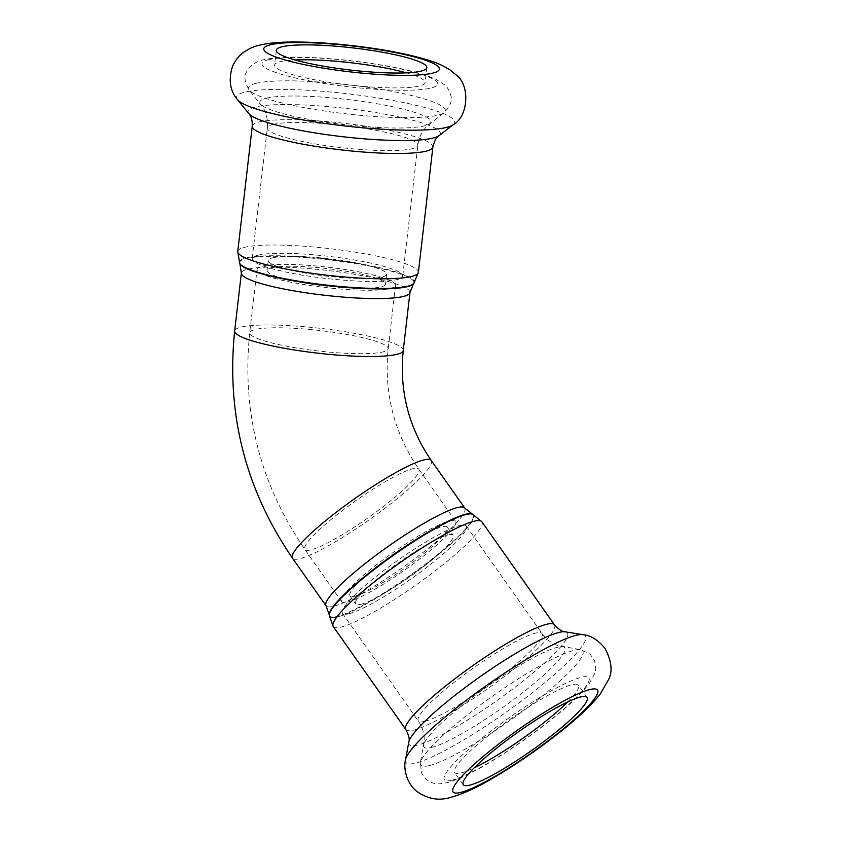 <?xml version="1.0" encoding="UTF-8"?>
<svg xmlns="http://www.w3.org/2000/svg" width="841" height="841" viewBox="0 0 841 841"><rect width="100%" height="100%" fill="white"/><g stroke="black" fill="none" stroke-linecap="round" stroke-linejoin="round"><path stroke-width="0.63" stroke-dasharray="4.21 3.15" d="M349.047 613.699A75.764 11.427 144.8 0 0 422.266 570.766A75.764 11.427 144.8 0 0 466.292 526.003A75.764 11.427 144.8 0 0 397.782 560.306A75.764 11.427 144.8 0 0 342.434 613.289A75.764 11.427 144.8 0 0 349.047 613.699M360.842 604.301A59.595 8.988 144.8 0 0 418.45 570.524A59.595 8.988 144.8 0 0 453.078 535.318A59.595 8.988 144.8 0 0 399.191 562.303A59.595 8.988 144.8 0 0 355.648 603.975A59.595 8.988 144.8 0 0 360.842 604.301M355.091 596.143A59.595 8.988 144.8 0 0 412.689 562.366A59.595 8.988 144.8 0 0 447.328 527.149A59.595 8.988 144.8 0 0 393.43 554.135A59.595 8.988 144.8 0 0 349.898 595.817A59.595 8.988 144.8 0 0 355.091 596.143M347.711 602.009A69.698 10.512 144.8 0 0 415.076 562.513A69.698 10.512 144.8 0 0 455.591 521.336A69.698 10.512 144.8 0 0 392.558 552.894A69.698 10.512 144.8 0 0 341.635 601.63A69.698 10.512 144.8 0 0 347.711 602.009M262.234 266.145A69.698 10.25 -173.4 0 1 340.279 268.794A69.698 10.25 -173.4 0 1 395.533 285.33A69.698 10.25 -173.4 0 1 325.11 287.496A69.698 10.25 -173.4 0 1 257.052 269.309A69.698 10.25 -173.4 0 1 262.234 266.145M271.517 267.764A59.595 8.767 -173.4 0 1 338.25 270.035A59.595 8.767 -173.4 0 1 385.493 284.163A59.595 8.767 -173.4 0 1 325.288 286.024A59.595 8.767 -173.4 0 1 267.081 270.466A59.595 8.767 -173.4 0 1 271.517 267.764M272.673 257.84A59.595 8.767 -173.4 0 1 339.396 260.111A59.595 8.767 -173.4 0 1 386.639 274.24A59.595 8.767 -173.4 0 1 326.434 276.1A59.595 8.767 -173.4 0 1 268.237 260.542A59.595 8.767 -173.4 0 1 272.673 257.84M257.819 255.254A75.764 11.143 -173.4 0 1 342.644 258.134A75.764 11.143 -173.4 0 1 402.702 276.1A75.764 11.143 -173.4 0 1 326.161 278.455A75.764 11.143 -173.4 0 1 252.174 258.681A75.764 11.143 -173.4 0 1 257.819 255.254M567.612 701.993A75.764 11.427 144.8 0 0 578.461 685.184A75.764 11.427 144.8 0 0 509.951 719.486A75.764 11.427 144.8 0 0 454.603 772.469A75.764 11.427 144.8 0 0 461.204 772.879A75.764 11.427 144.8 0 0 474.082 767.896M406.382 72.841A75.764 11.143 -173.4 0 1 425.094 82.555A75.764 11.143 -173.4 0 1 348.552 84.909A75.764 11.143 -173.4 0 1 274.576 65.135A75.764 11.143 -173.4 0 1 280.211 61.698A75.764 11.143 -173.4 0 1 295.012 59.953M329.23 614.697A87.737 13.225 144.8 0 0 337.283 616.379A87.737 13.225 144.8 0 0 425.22 564.29A87.737 13.225 144.8 0 0 472.064 514.051M464.789 508.08A84.857 12.794 -35.2 0 1 415.475 558.214A84.857 12.794 -35.2 0 1 333.467 606.298A84.857 12.794 -35.2 0 1 326.066 605.835M472.589 514.282A88.032 13.277 -35.2 0 1 425.588 564.689A88.032 13.277 -35.2 0 1 337.346 616.958A88.032 13.277 -35.2 0 1 329.273 615.276M431.223 460.447A84.857 12.794 -35.2 0 1 381.909 510.582A84.857 12.794 -35.2 0 1 299.901 558.666A84.857 12.794 -35.2 0 1 292.5 558.203M333.236 626.534A90.912 13.708 144.8 0 0 341.162 627.029A90.912 13.708 144.8 0 0 429.036 575.517A90.912 13.708 144.8 0 0 481.872 521.798M405.856 729.589A90.912 13.708 144.8 0 0 413.783 730.093A90.912 13.708 144.8 0 0 501.656 678.571A90.912 13.708 144.8 0 0 554.492 624.852M335.538 515.89A69.698 10.512 -35.2 0 1 418.839 469.173A69.698 10.512 -35.2 0 1 378.324 510.35A69.698 10.512 -35.2 0 1 310.96 549.856A69.698 10.512 -35.2 0 1 304.884 549.467A69.698 10.512 -35.2 0 1 335.538 515.89M405.53 759.717A109.814 16.557 144.8 0 0 415.507 763.123A109.814 16.557 144.8 0 0 528.19 695.938A109.814 16.557 144.8 0 0 582.96 634.682M408.8 742.077A96.831 14.602 144.8 0 0 417.599 745.073A96.831 14.602 144.8 0 0 516.952 685.836A96.831 14.602 144.8 0 0 565.247 631.822M424.852 721.284A75.764 11.427 144.8 0 0 498.072 678.351A75.764 11.427 144.8 0 0 542.098 633.588A75.764 11.427 144.8 0 0 473.588 667.891A75.764 11.427 144.8 0 0 418.24 720.863A75.764 11.427 144.8 0 0 424.852 721.284M431.528 747.502A86.118 12.983 144.8 0 0 519.885 694.824A86.118 12.983 144.8 0 0 562.839 646.782A86.118 12.983 144.8 0 0 486.928 686.813A86.118 12.983 144.8 0 0 423.696 744.832A86.118 12.983 144.8 0 0 431.528 747.502M429.436 765.552A99.101 14.949 144.8 0 0 531.113 704.916A99.101 14.949 144.8 0 0 580.553 649.641A99.101 14.949 144.8 0 0 493.194 695.707A99.101 14.949 144.8 0 0 420.426 762.472A99.101 14.949 144.8 0 0 429.436 765.552M451.985 780.217A88.389 13.33 144.8 0 0 577.704 695.917A88.389 13.33 144.8 0 0 519.906 710.33A88.389 13.33 144.8 0 0 451.985 780.217M239.895 263.706A87.737 12.899 -173.4 0 1 246.213 258.544A87.737 12.899 -173.4 0 1 348.237 262.445A87.737 12.899 -173.4 0 1 413.509 283.785M409.945 292.573A84.857 12.478 6.6 0 0 342.686 272.442A84.857 12.478 6.6 0 0 247.674 269.215A84.857 12.478 6.6 0 0 241.367 273.062M413.867 283.333A88.032 12.941 6.6 0 0 348.374 261.908A88.032 12.941 6.6 0 0 245.993 257.998A88.032 12.941 6.6 0 0 239.653 263.18M403.249 350.497A84.857 12.478 6.6 0 0 335.98 330.366A84.857 12.478 6.6 0 0 240.978 327.138A84.857 12.478 6.6 0 0 234.66 330.986M237.761 251.448A90.912 13.372 -173.4 0 1 244.531 247.328A90.912 13.372 -173.4 0 1 346.324 250.786A90.912 13.372 -173.4 0 1 418.387 272.347M252.258 126.129A90.912 13.372 -173.4 0 1 259.028 122.019A90.912 13.372 -173.4 0 1 360.821 125.467A90.912 13.372 -173.4 0 1 432.884 147.028M292.636 347.301A69.698 10.25 6.6 0 0 388.195 348.752A69.698 10.25 6.6 0 0 332.941 332.216A69.698 10.25 6.6 0 0 254.897 329.567A69.698 10.25 6.6 0 0 249.714 332.731A69.698 10.25 6.6 0 0 292.636 347.301M237.519 99.69A109.814 16.147 -173.4 0 1 244.752 92.184A109.814 16.147 -173.4 0 1 375.622 97.545A109.814 16.147 -173.4 0 1 453.278 124.657M248.831 113.64A96.831 14.234 -173.4 0 1 255.212 107.028A96.831 14.234 -173.4 0 1 370.597 111.758A96.831 14.234 -173.4 0 1 439.076 135.653M272.947 124.447A75.764 11.143 -173.4 0 1 357.782 127.327A75.764 11.143 -173.4 0 1 417.83 145.293A75.764 11.143 -173.4 0 1 341.299 147.648A75.764 11.143 -173.4 0 1 267.312 127.874A75.764 11.143 -173.4 0 1 272.947 124.447M266.271 98.218A86.118 12.657 -173.4 0 1 368.894 102.423A86.118 12.657 -173.4 0 1 429.793 123.68A86.118 12.657 -173.4 0 1 343.958 124.594A86.118 12.657 -173.4 0 1 260.605 104.095A86.118 12.657 -173.4 0 1 266.271 98.218M255.822 83.375A99.101 14.57 -173.4 0 1 373.919 88.21A99.101 14.57 -173.4 0 1 443.995 112.673A99.101 14.57 -173.4 0 1 345.22 113.735A99.101 14.57 -173.4 0 1 249.293 90.145A99.101 14.57 -173.4 0 1 255.822 83.375M268.605 59.679A88.389 12.993 -173.4 0 1 419.344 73.714A88.389 12.993 -173.4 0 1 361.546 88.137A88.389 12.993 -173.4 0 1 268.605 59.679M447.328 527.149L453.078 535.318M349.898 595.817L355.648 603.975M386.639 274.24L385.493 284.163M268.237 260.542L267.081 270.466M395.533 285.33L388.195 348.752C383.769 392.642 393.987 432.779 418.839 469.173L455.591 521.336M341.635 601.63L304.884 549.467C260.027 483.974 241.64 411.722 249.714 332.731L257.052 269.309M342.434 613.289L418.24 720.863C422.392 727.066 424.369 733.489 424.179 740.122L420.426 762.472L421.425 772.879L425.756 779.039C435.596 785.557 437.131 784.096 447.023 782.677C457.588 779.817 471.307 773.363 488.169 763.323C508.731 751.097 528.989 737.168 548.942 721.515C568.148 706.419 581.709 693.562 589.625 682.945L594.492 674.009C596.069 671.896 596.027 667.302 594.356 660.227L590.014 654.077L580.553 649.641L558.245 645.657C551.927 643.596 546.545 639.581 542.098 633.588L466.292 526.003M587.092 697.431L578.461 685.184M463.233 784.706L454.603 772.469M252.174 258.681L267.312 127.874C267.995 120.379 266.639 113.735 263.233 107.932L249.293 90.145C244.573 82.544 243.743 76.321 246.791 71.474C248.021 67.501 254.203 61.961 263.212 59.869C274.029 57.398 289.483 56.589 309.593 57.451C333.888 58.481 358.571 61.13 383.622 65.398C406.96 69.404 424.463 74.061 436.101 79.39L444.384 84.668C446.739 86.108 448.842 89.588 450.702 95.096C452.647 100.237 450.408 106.103 443.995 112.673L426.355 126.802C421.719 131.68 418.881 137.84 417.83 145.293L402.702 276.1M426.818 67.658L425.094 82.555M276.3 50.25L274.576 65.135"/><path stroke-width="1.26" d="M474.082 767.896A75.764 11.427 144.8 0 0 567.612 701.993M469.835 785.126A75.764 11.427 144.8 0 0 543.055 742.193A75.764 11.427 144.8 0 0 587.092 697.431A75.764 11.427 144.8 0 0 518.582 731.733A75.764 11.427 144.8 0 0 463.233 784.706A75.764 11.427 144.8 0 0 469.835 785.126M295.012 59.953A75.764 11.143 -173.4 0 1 406.382 72.841M281.935 46.812A75.764 11.143 -173.4 0 1 366.76 49.693A75.764 11.143 -173.4 0 1 426.818 67.658A75.764 11.143 -173.4 0 1 350.276 70.024A75.764 11.143 -173.4 0 1 276.3 50.25A75.764 11.143 -173.4 0 1 281.935 46.812M472.064 514.051A87.737 13.225 144.8 0 0 393.725 554.545A87.737 13.225 144.8 0 0 329.23 614.697L326.066 605.835A84.857 12.794 -35.2 0 1 388.058 546.503A84.857 12.794 -35.2 0 1 464.789 508.08L472.589 514.282A88.032 13.277 -35.2 0 0 393.987 554.913A88.032 13.277 -35.2 0 0 329.273 615.276L329.23 614.697M241.367 273.062A84.857 12.478 6.6 0 0 324.216 295.212A84.857 12.478 6.6 0 0 409.945 292.573L413.509 283.785A87.737 12.899 -173.4 0 1 325.351 285.414A87.737 12.899 -173.4 0 1 239.895 263.706L241.367 273.062L234.66 330.986C226.187 413.804 245.467 489.536 292.5 558.203A84.857 12.794 -35.2 0 1 329.819 517.31A84.857 12.794 -35.2 0 1 431.223 460.447L464.789 508.08M472.589 514.282L481.872 521.798A90.912 13.708 144.8 0 0 399.654 562.965A90.912 13.708 144.8 0 0 333.236 626.534L329.273 615.276M481.872 521.798L554.492 624.852A90.912 13.708 144.8 0 0 472.274 666.019A90.912 13.708 144.8 0 0 405.856 729.589C408.894 735.549 409.872 739.702 408.8 742.077L405.53 759.717C403.27 767.728 406.298 783.591 417.325 791.749C427.974 799.087 439.097 800.968 450.692 797.384C461.804 794.356 474.618 788.648 489.157 780.248C511.328 767.602 533.657 752.569 556.122 735.139C575.759 719.928 590.414 706.293 600.106 694.224L608.632 679.475C612.784 671.339 611.575 660.952 605.005 648.316C597.804 639.791 590.456 635.239 582.96 634.682A109.814 16.557 144.8 0 0 486.161 685.73A109.814 16.557 144.8 0 0 405.53 759.717M460.616 792.464A88.389 13.33 144.8 0 0 586.335 708.164A88.389 13.33 144.8 0 0 528.526 722.577A88.389 13.33 144.8 0 0 460.616 792.464M554.492 624.852C559.065 629.72 562.661 632.043 565.247 631.822A96.831 14.602 144.8 0 0 479.896 676.837A96.831 14.602 144.8 0 0 408.8 742.077M239.895 263.706L239.653 263.18A88.032 12.941 6.6 0 0 325.404 284.962A88.032 12.941 6.6 0 0 413.867 283.333L413.509 283.785M234.66 330.986A84.857 12.478 6.6 0 0 286.918 348.731A84.857 12.478 6.6 0 0 403.249 350.497L409.945 292.573M237.761 251.448L252.258 126.129A90.912 13.372 -173.4 0 0 341.036 149.866A90.912 13.372 -173.4 0 0 432.884 147.028L418.387 272.347A90.912 13.372 -173.4 0 1 326.539 275.175A90.912 13.372 -173.4 0 1 237.761 251.448L239.653 263.18M453.278 124.657A109.814 16.147 -173.4 0 1 343.822 125.824A109.814 16.147 -173.4 0 1 237.519 99.69C229.908 90.765 228.268 79.559 232.61 66.071C235.627 59.827 239.149 55.348 243.175 52.636C248.873 48.683 254.339 46.192 259.554 45.162C268.016 43.196 277.94 42.155 289.325 42.05C308.521 41.766 330.292 43.049 354.639 45.898C383.244 49.314 407.212 53.898 426.545 59.637C435.512 62.129 443.585 65.724 450.755 70.423L456.453 75.248C469.93 84.773 468.752 116.289 453.278 124.657L439.076 135.653A96.831 14.234 -173.4 0 1 342.56 136.694A96.831 14.234 -173.4 0 1 248.831 113.64L237.519 99.69M270.329 44.794A88.389 12.993 -173.4 0 1 421.068 58.828A88.389 12.993 -173.4 0 1 363.27 73.241A88.389 12.993 -173.4 0 1 270.329 44.794M292.5 558.203L326.066 605.835M333.236 626.534L405.856 729.589M565.247 631.822L582.96 634.682M418.387 272.347L413.867 283.333M431.223 460.447C408.547 427.217 399.223 390.571 403.249 350.497M432.884 147.028C434.702 140.363 436.763 136.568 439.076 135.653M252.258 126.129C252.416 120.41 251.28 116.247 248.831 113.64"/></g></svg>
